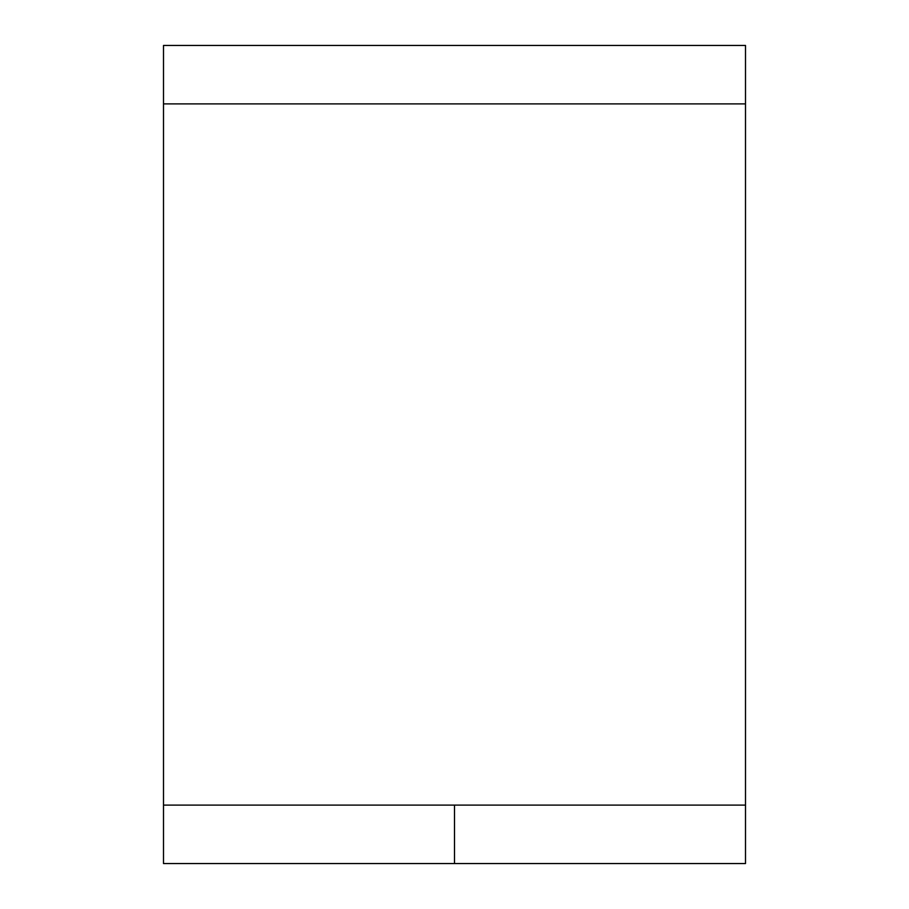 <?xml version="1.0" encoding="UTF-8"?>
<svg xmlns="http://www.w3.org/2000/svg" width="909" height="909" viewBox="0 0 909 909"><rect width="100%" height="100%" fill="white"/><g stroke="black" fill="none" stroke-linecap="round" stroke-linejoin="round"><path stroke-width="1.36" d="M454.5 805.113L454.5 863.55L745.505 863.55L745.505 103.887L163.495 103.887L163.495 805.113L745.505 805.113L745.505 863.55L163.495 863.55L163.495 45.45L745.505 45.45L745.505 805.113L163.495 805.113L163.495 863.55L454.5 863.55L454.5 805.113M745.505 45.45L163.495 45.45L163.495 103.887L745.505 103.887L745.505 45.45"/></g></svg>
